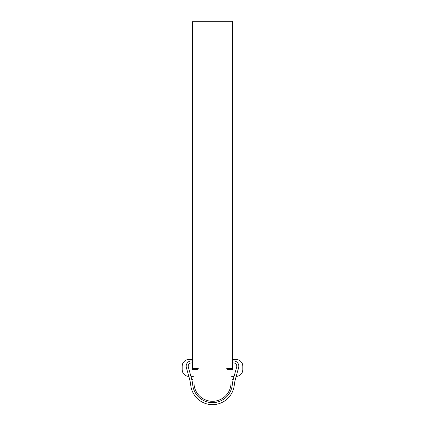 <?xml version="1.0" encoding="UTF-8"?>
<svg xmlns="http://www.w3.org/2000/svg" width="425" height="425" viewBox="0 0 425 425"><rect width="100%" height="100%" fill="white"/><g stroke="black" fill="none" stroke-linecap="round" stroke-linejoin="round"><path stroke-width="0.64" d="M192.291 365.585L192.291 310.675M232.709 359.529L236.082 359.529L232.709 359.529M192.291 365.415L192.291 21.988L192.291 369.309L197.434 369.309M232.709 23.943L232.709 21.25L192.291 21.25M232.709 365.415L232.709 21.988L232.709 369.309L227.566 369.309M192.291 368.284L192.291 364.581M188.817 376.369A6.736 6.736 0 0 1 182.182 369.633L182.182 366.265A6.736 6.736 0 0 1 188.918 359.529L192.291 359.529L192.291 326.097M232.709 368.284L232.709 365.771M190.915 376.369L193.333 376.369M231.667 376.369L234.085 376.369M236.183 376.369A6.736 6.736 0 0 0 242.818 369.633L242.818 366.265A6.736 6.736 0 0 0 236.082 359.529M192.291 362.908L191.521 362.908A3.31 3.31 0 0 0 188.333 367.104L191.452 378.287A42.442 42.442 0 0 1 192.748 384.981A19.874 19.874 0 0 0 232.252 384.981A42.442 42.442 0 0 1 233.548 378.287L236.667 367.104A3.31 3.31 0 0 0 233.479 362.908L232.709 362.908M192.291 360.883L191.521 360.883A5.334 5.334 0 0 0 186.384 367.646L189.502 378.829A40.423 40.423 0 0 1 190.74 385.209A21.898 21.898 0 0 0 234.26 385.209A40.423 40.423 0 0 1 235.498 378.829L238.616 367.646A5.334 5.334 0 0 0 233.479 360.883L232.709 360.883M193.975 382.782A18.525 18.525 0 0 0 212.5 401.306A18.525 18.525 0 0 0 231.025 382.782M191.978 380.396L192.578 379.36M232.422 379.36L233.022 380.396M192.291 368.464L198.231 368.464M226.769 368.464L232.709 368.464"/></g></svg>

